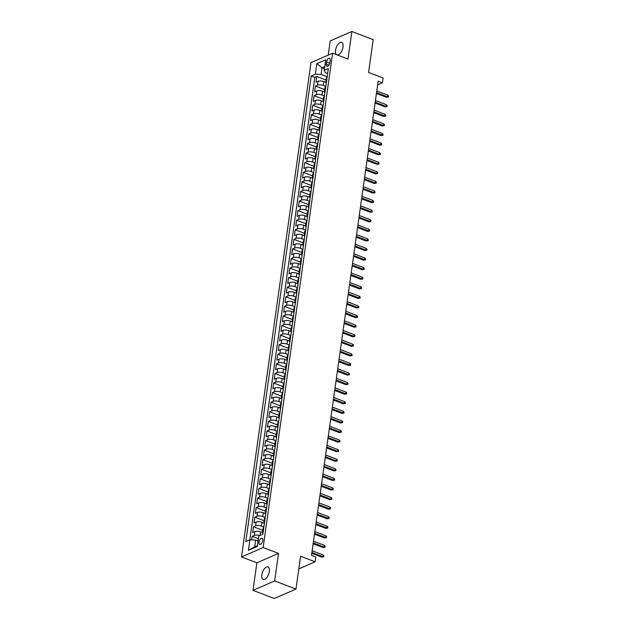 <?xml version="1.0" encoding="UTF-8"?>
<svg xmlns="http://www.w3.org/2000/svg" width="630" height="630" viewBox="0 0 630 630"><rect width="100%" height="100%" fill="white"/><g stroke="black" fill="none" stroke-linecap="round" stroke-linejoin="round"><path stroke-width="0.94" d="M269.317 571.552A6.678 3.229 -69.1 0 0 267.955 566.945A6.678 3.229 -69.1 0 0 261.828 574.82A6.678 3.229 -69.1 0 0 263.19 579.427A6.678 3.229 -69.1 0 0 269.317 571.552M337.428 55.015A6.678 3.229 -69.1 0 0 343.035 47.037A6.678 3.229 -69.1 0 0 341.673 42.431A6.678 3.229 -69.1 0 0 335.546 50.298A6.678 3.229 -69.1 0 0 336.444 54.637M262.765 540.493A3.339 1.614 -69.1 0 0 262.088 538.185A3.339 1.614 -69.1 0 0 259.024 542.123A3.339 1.614 -69.1 0 0 259.702 544.422A3.339 1.614 -69.1 0 0 262.765 540.493M253 590.357L274.334 598.5L295.982 589.074L274.641 580.923L278.515 553.384L263.151 547.517L241.503 556.944L256.867 562.81L253 590.357L274.641 580.923M263.151 547.517L332.624 53.18L310.984 62.606L241.503 556.944M332.624 53.18L347.988 59.047L351.863 31.5L330.214 40.926L328.222 55.093M351.863 31.5L373.196 39.643L368.589 72.458L383.095 77.994L382.426 82.79L378.157 81.16L311.511 555.376L315.78 557.007L315.102 561.795L300.597 556.259L295.982 589.074M325.797 82.333L323.867 81.601A4.174 1.567 -172 0 0 318.111 81.317L315.976 82.246L316.788 76.498L326.025 80.026M325.82 86.381L323.332 85.436A4.174 1.567 -172 0 0 317.575 85.152L315.441 86.082L324.678 89.61M315.441 86.082L314.63 91.83L316.764 90.901A4.174 1.567 -172 0 1 322.521 91.185L324.45 91.917M323.103 101.493L321.174 100.761A4.174 1.567 -172 0 0 315.425 100.477L313.283 101.406L314.094 95.658L323.332 99.186M321.757 111.077L319.827 110.344A4.174 1.567 -172 0 0 314.079 110.061L311.937 110.99L312.748 105.241L321.985 108.769M320.41 120.661L318.481 119.921A4.174 1.567 -172 0 0 312.732 119.637L310.59 120.566L311.401 114.818L320.639 118.346M319.064 130.237L317.134 129.504A4.174 1.567 -172 0 0 311.385 129.221L309.243 130.15L310.055 124.401L319.292 127.929M317.717 139.821L315.787 139.08A4.174 1.567 -172 0 0 310.039 138.797L307.897 139.726L308.708 133.977L317.945 137.505M316.37 149.397L314.441 148.664A4.174 1.567 -172 0 0 308.692 148.381L306.55 149.31L307.361 143.561L316.599 147.089M315.024 158.98L313.094 158.24A4.174 1.567 -172 0 0 307.345 157.957L305.211 158.886L306.015 153.137L315.252 156.665M313.677 168.556L311.748 167.824A4.174 1.567 -172 0 0 305.999 167.541L303.865 168.47L304.668 162.721L313.905 166.249M312.33 178.14L310.401 177.4A4.174 1.567 -172 0 0 304.652 177.117L302.518 178.046L303.321 172.305L312.559 175.825M310.984 187.716L309.054 186.984A4.174 1.567 -172 0 0 303.306 186.701L301.171 187.63L301.975 181.881L311.212 185.409M309.637 197.3L307.708 196.56A4.174 1.567 -172 0 0 301.959 196.276L299.825 197.214L300.628 191.465L309.865 194.985M308.291 206.876L306.369 206.144A4.174 1.567 -172 0 0 300.612 205.86L298.478 206.79L299.281 201.041L308.519 204.569M306.944 216.46L305.022 215.728A4.174 1.567 -172 0 0 299.266 215.436L297.132 216.373L297.935 210.625L307.18 214.153M305.597 226.036L303.676 225.304A4.174 1.567 -172 0 0 297.919 225.02L295.785 225.95L296.588 220.201L305.834 223.729M304.251 235.62L302.329 234.888A4.174 1.567 -172 0 0 296.572 234.604L294.438 235.533L295.242 229.785L304.487 233.313M302.904 245.204L300.982 244.464A4.174 1.567 -172 0 0 295.226 244.18L293.092 245.109L293.895 239.361L303.14 242.889M301.557 254.78L299.636 254.048A4.174 1.567 -172 0 0 293.879 253.764L291.745 254.693L292.548 248.945L301.794 252.472M300.211 264.364L298.289 263.623A4.174 1.567 -172 0 0 292.533 263.34L290.399 264.269L291.202 258.52L300.447 262.048M298.864 273.94L296.943 273.207A4.174 1.567 -172 0 0 291.186 272.924L289.052 273.853L289.855 268.104L299.1 271.632M297.517 283.524L295.596 282.783A4.174 1.567 -172 0 0 289.839 282.5L287.705 283.429L288.509 277.68L297.754 281.208M296.171 293.1L294.249 292.367A4.174 1.567 -172 0 0 288.493 292.084L286.359 293.013L287.162 287.264L296.407 290.792M294.824 302.683L292.903 301.943A4.174 1.567 -172 0 0 287.146 301.66L285.012 302.589L285.823 296.84L295.06 300.368M293.486 312.26L291.556 311.527A4.174 1.567 -172 0 0 285.8 311.244L283.665 312.173L284.476 306.424L293.714 309.952M292.139 321.843L290.209 321.103A4.174 1.567 -172 0 0 284.453 320.82L282.319 321.749L283.13 316.008L292.367 319.528M290.792 331.419L288.863 330.687A4.174 1.567 -172 0 0 283.106 330.404L280.972 331.333L281.783 325.584L291.021 329.112M289.446 341.003L287.516 340.263A4.174 1.567 -172 0 0 281.76 339.98L279.625 340.917L280.437 335.168L289.674 338.688M288.099 350.579L286.17 349.847A4.174 1.567 -172 0 0 280.413 349.563L278.279 350.493L279.09 344.744L288.327 348.272M286.752 360.163L284.823 359.431A4.174 1.567 -172 0 0 279.066 359.139L276.932 360.077L277.743 354.328L286.981 357.856M285.406 369.739L283.476 369.007A4.174 1.567 -172 0 0 277.72 368.723L275.586 369.652L276.397 363.904L285.634 367.432M284.059 379.323L282.13 378.591A4.174 1.567 -172 0 0 276.373 378.307L274.239 379.236L275.05 373.488L284.287 377.016M282.712 388.907L280.783 388.167A4.174 1.567 -172 0 0 275.026 387.883L272.892 388.812L273.704 383.064L282.941 386.592M281.366 398.483L279.436 397.75A4.174 1.567 -172 0 0 273.68 397.467L271.546 398.396L272.357 392.647L281.594 396.175M280.019 408.067L278.09 407.327A4.174 1.567 -172 0 0 272.333 407.043L270.199 407.972L271.01 402.224L280.248 405.752M278.673 417.643L276.743 416.91A4.174 1.567 -172 0 0 270.987 416.627L268.852 417.556L269.664 411.807L278.901 415.335M277.326 427.227L275.397 426.486A4.174 1.567 -172 0 0 269.64 426.203L267.506 427.132L268.317 421.383L277.554 424.911M275.979 436.803L274.05 436.07A4.174 1.567 -172 0 0 268.293 435.787L266.159 436.716L266.97 430.967L276.208 434.495M274.633 446.387L272.703 445.646A4.174 1.567 -172 0 0 266.947 445.363L264.813 446.292L265.624 440.551L274.861 444.071M273.286 455.962L271.357 455.23A4.174 1.567 -172 0 0 265.608 454.947L263.466 455.876L264.277 450.127L273.514 453.655M271.94 465.546L270.01 464.806A4.174 1.567 -172 0 0 264.261 464.523L262.119 465.46L262.93 459.711L272.168 463.231M270.593 475.122L268.663 474.39A4.174 1.567 -172 0 0 262.915 474.106L260.773 475.036L261.584 469.287L270.821 472.815M269.246 484.706L267.317 483.966A4.174 1.567 -172 0 0 261.568 483.683L259.426 484.62L260.237 478.871L269.475 482.399M267.9 494.282L265.97 493.55A4.174 1.567 -172 0 0 260.221 493.266L258.079 494.196L258.891 488.447L268.128 491.975M266.553 503.866L264.624 503.134A4.174 1.567 -172 0 0 258.875 502.85L256.733 503.779L257.544 498.031L266.781 501.559M265.206 513.45L263.277 512.71A4.174 1.567 -172 0 0 257.528 512.426L255.394 513.356L256.197 507.607L265.435 511.135M263.86 523.026L261.93 522.294A4.174 1.567 -172 0 0 256.182 522.01L254.048 522.939L254.851 517.191L264.088 520.719M262.513 532.61L260.584 531.87A4.174 1.567 -172 0 0 254.835 531.586L252.701 532.515L253.504 526.767L262.741 530.295M326.553 62.031L326.253 64.142A3.237 1.559 -69.1 0 0 326.915 66.37A3.237 1.559 -69.1 0 0 329.884 62.559L330.175 60.449A3.237 1.559 -69.1 0 0 329.514 58.22A3.237 1.559 -69.1 0 0 326.553 62.031L329.742 63.252M324.458 68.701L322.032 67.78L321.095 74.482L315.339 74.198L311.244 75.986L245.81 541.58L249.905 539.8L248.417 550.337L257.316 546.462L258.796 535.925L262.891 534.138L328.325 68.544L324.23 70.324L325.3 72.647L327.624 73.537M315.339 74.198L316.819 63.662L325.71 59.787L324.23 70.324M263.883 527.074L261.395 526.121L261.93 522.294M265.23 517.49L262.741 516.545L263.277 512.71M266.577 507.914L264.088 506.961L264.624 503.134M267.923 498.33L265.435 497.385L265.97 493.55M269.27 488.754L266.781 487.801L267.317 483.966M270.616 479.17L268.128 478.225L268.663 474.39M271.963 469.594L269.475 468.641L270.01 464.806M273.31 460.01L270.821 459.065L271.357 455.23M274.656 450.434L272.168 449.481L272.703 445.646M276.003 440.85L273.514 439.897L274.05 436.07M277.35 431.266L274.861 430.322L275.397 426.486M278.696 421.69L276.208 420.738L276.743 416.91M280.043 412.107L277.554 411.162L278.09 407.327M281.389 402.531L278.901 401.578L279.436 397.75M282.736 392.947L280.248 392.002L280.783 388.167M284.083 383.371L281.594 382.418L282.13 378.591M285.421 373.787L282.941 372.842L283.476 369.007M286.768 364.211L284.287 363.258L284.823 359.431M288.115 354.627L285.634 353.682L286.17 349.847M289.461 345.051L286.973 344.098L287.516 340.263M290.808 335.467L288.32 334.522L288.863 330.687M292.155 325.891L289.666 324.938L290.209 321.103M293.501 316.307L291.013 315.354L291.556 311.527M294.848 306.731L292.359 305.778L292.903 301.943M296.195 297.147L293.706 296.195L294.249 292.367M297.541 287.564L295.053 286.618L295.596 282.783M298.888 277.988L296.399 277.035L296.943 273.207M300.234 268.404L297.746 267.459L298.289 263.623M301.581 258.828L299.092 257.875L299.636 254.048M302.928 249.244L300.439 248.299L300.982 244.464M304.274 239.668L301.786 238.715L302.329 234.888M305.621 230.084L303.132 229.139L303.676 225.304M306.967 220.508L304.479 219.555L305.022 215.728M308.314 210.924L305.826 209.979L306.369 206.144M309.661 201.348L307.172 200.395L307.708 196.56M311.007 191.764L308.519 190.819L309.054 186.984M312.354 182.188L309.865 181.235L310.401 177.4M313.701 172.604L311.212 171.651L311.748 167.824M315.047 163.028L312.559 162.075L313.094 158.24M316.394 153.444L313.905 152.491L314.441 148.664M317.74 143.861L315.252 142.915L315.787 139.08M319.087 134.285L316.599 133.332L317.134 129.504M320.434 124.701L317.945 123.756L318.481 119.921M321.78 115.125L319.292 114.172L319.827 110.344M323.127 105.541L320.639 104.596L321.174 100.761M324.474 95.965L321.985 95.012L322.521 91.185M316.788 76.498L314.827 77.356L249.827 539.831M259.639 535.555A4.174 1.567 8 0 0 254.292 535.421L252.157 536.351L251.661 539.886M253.504 526.767L255.638 525.837A4.174 1.567 8 0 1 261.395 526.121M254.851 517.191L256.985 516.261A4.174 1.567 8 0 1 262.741 516.545M256.197 507.607L258.332 506.677A4.174 1.567 8 0 1 264.088 506.961M257.544 498.031L259.678 497.101A4.174 1.567 8 0 1 265.435 497.385M258.891 488.447L261.025 487.518A4.174 1.567 8 0 1 266.781 487.801M260.237 478.871L262.371 477.942A4.174 1.567 8 0 1 268.128 478.225M261.584 469.287L263.718 468.358A4.174 1.567 8 0 1 269.475 468.641M262.93 459.711L265.065 458.774A4.174 1.567 8 0 1 270.821 459.065M264.277 450.127L266.411 449.198A4.174 1.567 8 0 1 272.168 449.481M265.624 440.551L267.758 439.614A4.174 1.567 8 0 1 273.514 439.897M266.97 430.967L269.105 430.038A4.174 1.567 8 0 1 274.861 430.322M268.317 421.383L270.451 420.454A4.174 1.567 8 0 1 276.208 420.738M269.664 411.807L271.798 410.878A4.174 1.567 8 0 1 277.554 411.162M271.01 402.224L273.144 401.294A4.174 1.567 8 0 1 278.901 401.578M272.357 392.647L274.491 391.718A4.174 1.567 8 0 1 280.248 392.002M273.704 383.064L275.838 382.134A4.174 1.567 8 0 1 281.594 382.418M275.05 373.488L277.184 372.558A4.174 1.567 8 0 1 282.941 372.842M276.397 363.904L278.531 362.974A4.174 1.567 8 0 1 284.287 363.258M277.743 354.328L279.877 353.398A4.174 1.567 8 0 1 285.634 353.682M279.09 344.744L281.224 343.815A4.174 1.567 8 0 1 286.973 344.098M280.437 335.168L282.571 334.239A4.174 1.567 8 0 1 288.32 334.522M281.783 325.584L283.917 324.655A4.174 1.567 8 0 1 289.666 324.938M283.13 316.008L285.264 315.071A4.174 1.567 8 0 1 291.013 315.354M284.476 306.424L286.611 305.495A4.174 1.567 8 0 1 292.359 305.778M285.823 296.84L287.957 295.911A4.174 1.567 8 0 1 293.706 296.195M287.162 287.264L289.304 286.335A4.174 1.567 8 0 1 295.053 286.618M288.509 277.68L290.65 276.751A4.174 1.567 8 0 1 296.399 277.035M289.855 268.104L291.997 267.175A4.174 1.567 8 0 1 297.746 267.459M291.202 258.52L293.344 257.591A4.174 1.567 8 0 1 299.092 257.875M292.548 248.945L294.69 248.015A4.174 1.567 8 0 1 300.439 248.299M293.895 239.361L296.029 238.431A4.174 1.567 8 0 1 301.786 238.715M295.242 229.785L297.376 228.855A4.174 1.567 8 0 1 303.132 229.139M296.588 220.201L298.722 219.272A4.174 1.567 8 0 1 304.479 219.555M297.935 210.625L300.069 209.695A4.174 1.567 8 0 1 305.826 209.979M299.281 201.041L301.416 200.112A4.174 1.567 8 0 1 307.172 200.395M300.628 191.465L302.762 190.528A4.174 1.567 8 0 1 308.519 190.819M301.975 181.881L304.109 180.952A4.174 1.567 8 0 1 309.865 181.235M303.321 172.305L305.455 171.368A4.174 1.567 8 0 1 311.212 171.651M304.668 162.721L306.802 161.792A4.174 1.567 8 0 1 312.559 162.075M306.015 153.137L308.149 152.208A4.174 1.567 8 0 1 313.905 152.491M307.361 143.561L309.495 142.632A4.174 1.567 8 0 1 315.252 142.915M308.708 133.977L310.842 133.048A4.174 1.567 8 0 1 316.599 133.332M310.055 124.401L312.189 123.472A4.174 1.567 8 0 1 317.945 123.756M311.401 114.818L313.535 113.888A4.174 1.567 8 0 1 319.292 114.172M312.748 105.241L314.882 104.312A4.174 1.567 8 0 1 320.639 104.596M314.094 95.658L316.228 94.728A4.174 1.567 8 0 1 321.985 95.012M326.537 81.246L326.466 81.278A4.174 1.567 -172 0 0 325.749 81.995A4.174 1.567 -172 0 0 326.301 82.939M327.08 77.411L327.009 77.443A4.174 1.567 -172 0 0 326.285 78.167L325.749 81.995M325.734 86.995L325.663 87.027A4.174 1.567 -172 0 0 324.938 87.743L324.403 91.578A4.174 1.567 8 0 1 325.119 90.854L325.19 90.822M324.387 96.571L324.316 96.603A4.174 1.567 -172 0 0 323.592 97.327L323.056 101.154A4.174 1.567 8 0 1 323.773 100.438L323.844 100.406M323.04 106.155L322.969 106.186A4.174 1.567 -172 0 0 322.245 106.903L321.709 110.738A4.174 1.567 8 0 1 322.426 110.014L322.497 109.982M321.694 115.731L321.623 115.763A4.174 1.567 -172 0 0 320.898 116.487L320.363 120.322A4.174 1.567 8 0 1 321.079 119.598L321.15 119.566M320.347 125.315L320.276 125.346A4.174 1.567 -172 0 0 319.552 126.063L319.016 129.898A4.174 1.567 8 0 1 319.733 129.174L319.812 129.142M319 134.891L318.93 134.922A4.174 1.567 -172 0 0 318.205 135.647L317.67 139.482A4.174 1.567 8 0 1 318.386 138.757L318.465 138.726M317.654 144.475L317.583 144.506A4.174 1.567 -172 0 0 316.866 145.231L316.323 149.058A4.174 1.567 8 0 1 317.04 148.334L317.118 148.302M316.307 154.051L316.236 154.082A4.174 1.567 -172 0 0 315.52 154.807L314.976 158.642A4.174 1.567 8 0 1 315.693 157.917L315.772 157.886M314.961 163.635L314.89 163.666A4.174 1.567 -172 0 0 314.173 164.391L313.63 168.218A4.174 1.567 8 0 1 314.354 167.501L314.425 167.47M313.614 173.211L313.543 173.242A4.174 1.567 -172 0 0 312.827 173.967L312.283 177.802A4.174 1.567 8 0 1 313.008 177.077L313.079 177.046M312.267 182.794L312.197 182.826A4.174 1.567 -172 0 0 311.48 183.55L310.936 187.378A4.174 1.567 8 0 1 311.661 186.661L311.732 186.63M310.921 192.378L310.85 192.402A4.174 1.567 -172 0 0 310.133 193.126L309.59 196.962A4.174 1.567 8 0 1 310.314 196.237L310.385 196.206M309.574 201.954L309.503 201.986A4.174 1.567 -172 0 0 308.787 202.71L308.243 206.538A4.174 1.567 8 0 1 308.968 205.821L309.039 205.789M308.227 211.538L308.157 211.57A4.174 1.567 -172 0 0 307.44 212.286L306.897 216.121A4.174 1.567 8 0 1 307.621 215.397L307.692 215.365M306.881 221.114L306.81 221.146A4.174 1.567 -172 0 0 306.093 221.87L305.55 225.698A4.174 1.567 8 0 1 306.274 224.981L306.345 224.949M305.534 230.698L305.463 230.73A4.174 1.567 -172 0 0 304.747 231.446L304.203 235.281A4.174 1.567 8 0 1 304.928 234.557L304.999 234.525M304.188 240.274L304.117 240.306A4.174 1.567 -172 0 0 303.4 241.03L302.857 244.865A4.174 1.567 8 0 1 303.581 244.141L303.652 244.109M302.841 249.858L302.77 249.889A4.174 1.567 -172 0 0 302.053 250.606L301.51 254.441A4.174 1.567 8 0 1 302.235 253.717L302.305 253.685M301.494 259.434L301.423 259.466A4.174 1.567 -172 0 0 300.707 260.19L300.163 264.025A4.174 1.567 8 0 1 300.888 263.301L300.959 263.269M300.148 269.018L300.077 269.049A4.174 1.567 -172 0 0 299.36 269.766L298.817 273.601A4.174 1.567 8 0 1 299.541 272.877L299.612 272.845M298.801 278.594L298.73 278.625A4.174 1.567 -172 0 0 298.014 279.35L297.478 283.185A4.174 1.567 8 0 1 298.195 282.461L298.266 282.429M297.454 288.178L297.384 288.209A4.174 1.567 -172 0 0 296.667 288.934L296.132 292.761A4.174 1.567 8 0 1 296.848 292.036L296.919 292.005M296.108 297.754L296.037 297.785A4.174 1.567 -172 0 0 295.32 298.51L294.785 302.345A4.174 1.567 8 0 1 295.502 301.62L295.572 301.589M294.761 307.338L294.69 307.369A4.174 1.567 -172 0 0 293.974 308.094L293.438 311.921A4.174 1.567 8 0 1 294.155 311.204L294.226 311.173M293.415 316.914L293.344 316.945A4.174 1.567 -172 0 0 292.627 317.67L292.092 321.505A4.174 1.567 8 0 1 292.808 320.78L292.879 320.749M292.068 326.498L291.997 326.529A4.174 1.567 -172 0 0 291.28 327.253L290.745 331.081A4.174 1.567 8 0 1 291.462 330.364L291.532 330.333M290.729 336.081L290.65 336.113A4.174 1.567 -172 0 0 289.934 336.829L289.398 340.665A4.174 1.567 8 0 1 290.115 339.94L290.186 339.909M289.383 345.657L289.304 345.689A4.174 1.567 -172 0 0 288.587 346.413L288.052 350.241A4.174 1.567 8 0 1 288.768 349.524L288.839 349.493M288.036 355.241L287.957 355.273A4.174 1.567 -172 0 0 287.241 355.989L286.705 359.825A4.174 1.567 8 0 1 287.422 359.1L287.493 359.068M286.689 364.817L286.611 364.849A4.174 1.567 -172 0 0 285.894 365.573L285.358 369.4A4.174 1.567 8 0 1 286.075 368.684L286.146 368.652M285.343 374.401L285.264 374.433A4.174 1.567 -172 0 0 284.547 375.149L284.012 378.984A4.174 1.567 8 0 1 284.728 378.26L284.799 378.228M283.996 383.977L283.925 384.009A4.174 1.567 -172 0 0 283.201 384.733L282.665 388.568A4.174 1.567 8 0 1 283.382 387.844L283.453 387.812M282.649 393.561L282.579 393.592A4.174 1.567 -172 0 0 281.854 394.309L281.319 398.144A4.174 1.567 8 0 1 282.035 397.42L282.106 397.388M281.303 403.137L281.232 403.168A4.174 1.567 -172 0 0 280.507 403.893L279.972 407.728A4.174 1.567 8 0 1 280.689 407.004L280.76 406.972M279.956 412.721L279.885 412.752A4.174 1.567 -172 0 0 279.161 413.477L278.625 417.304A4.174 1.567 8 0 1 279.342 416.58L279.413 416.548M278.61 422.297L278.539 422.328A4.174 1.567 -172 0 0 277.814 423.053L277.279 426.888A4.174 1.567 8 0 1 277.995 426.163L278.066 426.132M277.263 431.881L277.192 431.912A4.174 1.567 -172 0 0 276.468 432.637L275.932 436.464A4.174 1.567 8 0 1 276.649 435.74L276.72 435.716M275.916 441.457L275.845 441.488A4.174 1.567 -172 0 0 275.121 442.213L274.586 446.048A4.174 1.567 8 0 1 275.302 445.323L275.373 445.292M274.57 451.041L274.499 451.072A4.174 1.567 -172 0 0 273.774 451.797L273.239 455.624A4.174 1.567 8 0 1 273.955 454.907L274.026 454.876M273.223 460.624L273.152 460.648A4.174 1.567 -172 0 0 272.428 461.373L271.892 465.208A4.174 1.567 8 0 1 272.609 464.483L272.68 464.452M271.877 470.201L271.806 470.232A4.174 1.567 -172 0 0 271.081 470.956L270.546 474.784A4.174 1.567 8 0 1 271.262 474.067L271.333 474.036M270.53 479.784L270.459 479.816A4.174 1.567 -172 0 0 269.734 480.533L269.199 484.368A4.174 1.567 8 0 1 269.916 483.643L269.994 483.612M269.183 489.36L269.112 489.392A4.174 1.567 -172 0 0 268.388 490.116L267.852 493.944A4.174 1.567 8 0 1 268.569 493.227L268.648 493.195M267.837 498.944L267.766 498.976A4.174 1.567 -172 0 0 267.049 499.692L266.506 503.527A4.174 1.567 8 0 1 267.222 502.803L267.301 502.772M266.49 508.52L266.419 508.552A4.174 1.567 -172 0 0 265.702 509.276L265.159 513.103A4.174 1.567 8 0 1 265.876 512.387L265.954 512.355M265.143 518.104L265.072 518.136A4.174 1.567 -172 0 0 264.356 518.852L263.812 522.687A4.174 1.567 8 0 1 264.537 521.963L264.608 521.931M263.797 527.68L263.726 527.712A4.174 1.567 -172 0 0 263.009 528.436L262.466 532.271A4.174 1.567 8 0 1 263.19 531.547L263.261 531.515M327.167 76.805L321.095 74.482M298.817 568.89L315.102 561.795M377.638 84.869L382.426 82.79M324.757 66.591L322.032 67.78L316.819 63.662M258.079 541.005L255.654 540.083L254.717 546.793L257.434 545.604M314.827 77.356L311.244 75.986M252.157 536.351L258.402 538.729M324.954 92.516A4.174 1.567 8 0 1 324.403 91.578M323.607 102.099A4.174 1.567 8 0 1 323.056 101.154M322.261 111.683A4.174 1.567 8 0 1 321.709 110.738M320.914 121.259A4.174 1.567 8 0 1 320.363 120.322M319.567 130.843A4.174 1.567 8 0 1 319.016 129.898M318.221 140.419A4.174 1.567 8 0 1 317.67 139.482M316.874 150.003A4.174 1.567 8 0 1 316.323 149.058M315.528 159.579A4.174 1.567 8 0 1 314.976 158.642M314.181 169.163A4.174 1.567 8 0 1 313.63 168.218M312.834 178.739A4.174 1.567 8 0 1 312.283 177.802M311.488 188.323A4.174 1.567 8 0 1 310.936 187.378M310.141 197.899A4.174 1.567 8 0 1 309.59 196.962M308.794 207.483A4.174 1.567 8 0 1 308.243 206.538M307.456 217.059A4.174 1.567 8 0 1 306.897 216.121M306.109 226.643A4.174 1.567 8 0 1 305.55 225.698M304.762 236.218A4.174 1.567 8 0 1 304.203 235.281M303.416 245.802A4.174 1.567 8 0 1 302.857 244.865M302.069 255.386A4.174 1.567 8 0 1 301.51 254.441M300.723 264.962A4.174 1.567 8 0 1 300.163 264.025M299.376 274.546A4.174 1.567 8 0 1 298.817 273.601M298.029 284.122A4.174 1.567 8 0 1 297.478 283.185M296.683 293.706A4.174 1.567 8 0 1 296.132 292.761M295.336 303.282A4.174 1.567 8 0 1 294.785 302.345M293.989 312.866A4.174 1.567 8 0 1 293.438 311.921M292.643 322.442A4.174 1.567 8 0 1 292.092 321.505M291.296 332.026A4.174 1.567 8 0 1 290.745 331.081M289.95 341.602A4.174 1.567 8 0 1 289.398 340.665M288.603 351.186A4.174 1.567 8 0 1 288.052 350.241M287.256 360.762A4.174 1.567 8 0 1 286.705 359.825M285.91 370.345A4.174 1.567 8 0 1 285.358 369.4M284.563 379.929A4.174 1.567 8 0 1 284.012 378.984M283.216 389.505A4.174 1.567 8 0 1 282.665 388.568M281.87 399.089A4.174 1.567 8 0 1 281.319 398.144M280.523 408.665A4.174 1.567 8 0 1 279.972 407.728M279.177 418.249A4.174 1.567 8 0 1 278.625 417.304M277.83 427.825A4.174 1.567 8 0 1 277.279 426.888M276.483 437.409A4.174 1.567 8 0 1 275.932 436.464M275.137 446.985A4.174 1.567 8 0 1 274.586 446.048M273.79 456.569A4.174 1.567 8 0 1 273.239 455.624M272.443 466.145A4.174 1.567 8 0 1 271.892 465.208M271.097 475.729A4.174 1.567 8 0 1 270.546 474.784M269.75 485.305A4.174 1.567 8 0 1 269.199 484.368M268.404 494.889A4.174 1.567 8 0 1 267.852 493.944M267.057 504.465A4.174 1.567 8 0 1 266.506 503.527M265.71 514.048A4.174 1.567 8 0 1 265.159 513.103M264.364 523.632A4.174 1.567 8 0 1 263.812 522.687M249.905 539.8L255.654 540.083M263.017 533.208A4.174 1.567 8 0 1 262.466 532.271M248.417 550.337L254.717 546.793M278.515 553.384L256.867 562.81M376.425 93.468L386.379 97.272L387.434 96.807L376.543 92.657M387.67 95.083L388.497 95.996L388.363 96.949L387.434 96.807L387.67 95.083L376.779 90.933M388.363 96.949L386.379 97.272M375.078 103.052L385.032 106.848L386.088 106.391L375.197 102.233M386.324 104.667L387.151 105.572L387.017 106.533L386.088 106.391L386.324 104.667L375.441 100.509M387.017 106.533L385.032 106.848M373.732 112.628L383.686 116.432L384.741 115.967L373.85 111.817M384.977 114.243L385.804 115.156L385.67 116.117L384.741 115.967L384.977 114.243L374.094 110.093M385.67 116.117L383.686 116.432M372.385 122.212L382.339 126.008L383.394 125.551L372.503 121.393M383.631 123.827L384.457 124.732L384.324 125.693L383.394 125.551L383.631 123.827L372.747 119.669M384.324 125.693L382.339 126.008M371.038 131.788L380.993 135.592L382.048 135.135L371.157 130.977M382.284 133.41L383.111 134.316L382.977 135.277L382.048 135.135L382.284 133.41L371.401 129.252M382.977 135.277L380.993 135.592M369.692 141.372L379.646 145.168L380.701 144.711L369.81 140.553M380.937 142.986L381.764 143.892L381.63 144.853L380.701 144.711L380.937 142.986L370.054 138.828M381.63 144.853L379.646 145.168M368.345 150.948L378.299 154.752L379.355 154.295L368.463 150.137M379.591 152.57L380.418 153.476L380.284 154.437L379.355 154.295L379.591 152.57L368.707 148.412M380.284 154.437L378.299 154.752M366.999 160.532L376.953 164.328L378.008 163.871L367.117 159.713M378.252 162.146L379.071 163.06L378.937 164.013L378.008 163.871L378.252 162.146L367.361 157.988M378.937 164.013L376.953 164.328M365.652 170.116L375.606 173.911L376.661 173.455L365.77 169.297M376.905 171.73L377.724 172.636L377.591 173.596L376.661 173.455L376.905 171.73L366.014 167.572M377.591 173.596L375.606 173.911M364.305 179.692L374.259 183.487L375.315 183.031L364.423 178.873M375.559 181.306L376.378 182.22L376.244 183.172L375.315 183.031L375.559 181.306L364.668 177.148M376.244 183.172L374.259 183.487M362.959 189.276L372.913 193.071L373.968 192.615L363.077 188.457M374.212 190.89L375.031 191.796L374.897 192.756L373.968 192.615L374.212 190.89L363.321 186.732M374.897 192.756L372.913 193.071M361.612 198.852L371.566 202.655L372.621 202.191L361.73 198.033M372.865 200.466L373.684 201.38L373.551 202.332L372.621 202.191L372.865 200.466L361.974 196.308M373.551 202.332L371.566 202.655M360.266 208.435L370.219 212.231L371.275 211.775L360.384 207.616M371.519 210.05L372.338 210.956L372.204 211.916L371.275 211.775L371.519 210.05L360.628 205.892M372.204 211.916L370.219 212.231M358.919 218.011L368.873 221.815L369.928 221.35L359.037 217.192M370.172 219.626L370.991 220.539L370.857 221.492L369.928 221.35L370.172 219.626L359.281 215.476M370.857 221.492L368.873 221.815M357.58 227.595L367.526 231.391L368.582 230.934L357.69 226.776M368.826 229.21L369.645 230.115L369.511 231.076L368.582 230.934L368.826 229.21L357.934 225.052M369.511 231.076L367.526 231.391M356.233 237.171L366.18 240.975L367.235 240.51L356.344 236.36M367.479 238.786L368.298 239.699L368.164 240.652L367.235 240.51L367.479 238.786L356.588 234.636M368.164 240.652L366.18 240.975M354.887 246.755L364.833 250.551L365.888 250.094L354.997 245.936M366.132 248.37L366.951 249.275L366.817 250.236L365.888 250.094L366.132 248.37L355.241 244.212M366.817 250.236L364.833 250.551M353.54 256.331L363.486 260.135L364.542 259.67L353.65 255.52M364.786 257.954L365.605 258.859L365.471 259.82L364.542 259.67L364.786 257.954L353.895 253.795M365.471 259.82L363.486 260.135M352.194 265.915L362.14 269.711L363.195 269.254L352.304 265.096M363.439 267.53L364.258 268.435L364.124 269.396L363.195 269.254L363.439 267.53L352.548 263.371M364.124 269.396L362.14 269.711M350.847 275.491L360.793 279.295L361.848 278.838L350.957 274.68M362.092 277.113L362.911 278.019L362.778 278.98L361.848 278.838L362.092 277.113L351.201 272.955M362.778 278.98L360.793 279.295M349.5 285.075L359.447 288.871L360.502 288.414L349.611 284.256M360.746 286.689L361.565 287.603L361.431 288.556L360.502 288.414L360.746 286.689L349.855 282.531M361.431 288.556L359.447 288.871M348.154 294.659L358.1 298.455L359.155 297.998L348.264 293.84M359.399 296.273L360.218 297.179L360.084 298.14L359.155 297.998L359.399 296.273L348.508 292.115M360.084 298.14L358.1 298.455M346.807 304.235L356.753 308.031L357.808 307.574L346.917 303.416M358.053 305.849L358.872 306.763L358.738 307.716L357.808 307.574L358.053 305.849L347.161 301.691M358.738 307.716L356.753 308.031M345.46 313.819L355.407 317.614L356.462 317.158L345.571 313M356.706 315.433L357.525 316.339L357.391 317.3L356.462 317.158L356.706 315.433L345.815 311.275M357.391 317.3L355.407 317.614M344.114 323.395L354.06 327.19L355.115 326.734L344.224 322.576M355.359 325.009L356.178 325.923L356.044 326.875L355.115 326.734L355.359 325.009L344.468 320.851M356.044 326.875L354.06 327.19M342.767 332.979L352.721 336.774L353.769 336.318L342.877 332.16M354.013 334.593L354.832 335.499L354.698 336.459L353.769 336.318L354.013 334.593L343.122 330.435M354.698 336.459L352.721 336.774M341.421 342.555L351.375 346.358L352.422 345.894L341.531 341.736M352.666 344.169L353.485 345.082L353.351 346.035L352.422 345.894L352.666 344.169L341.775 340.011M353.351 346.035L351.375 346.358M340.074 352.139L350.028 355.934L351.075 355.477L340.184 351.32M351.32 353.753L352.139 354.659L352.005 355.619L351.075 355.477L351.32 353.753L340.428 349.595M352.005 355.619L350.028 355.934M338.727 361.714L348.681 365.518L349.729 365.053L338.838 360.903M349.973 363.329L350.792 364.242L350.658 365.195L349.729 365.053L349.973 363.329L339.082 359.179M350.658 365.195L348.681 365.518M337.381 371.298L347.335 375.094L348.382 374.637L337.499 370.479M348.626 372.913L349.445 373.818L349.311 374.779L348.382 374.637L348.626 372.913L337.735 368.755M349.311 374.779L347.335 375.094M336.034 380.874L345.988 384.678L347.036 384.213L336.152 380.063M347.28 382.489L348.099 383.402L347.965 384.363L347.036 384.213L347.28 382.489L336.389 378.339M347.965 384.363L345.988 384.678M334.688 390.458L344.642 394.254L345.689 393.797L334.806 389.639M345.933 392.073L346.76 392.978L346.618 393.939L345.689 393.797L345.933 392.073L335.042 387.915M346.618 393.939L344.642 394.254M333.341 400.034L343.295 403.838L344.342 403.381L333.459 399.223M344.586 401.656L345.413 402.562L345.272 403.523L344.342 403.381L344.586 401.656L333.695 397.498M345.272 403.523L343.295 403.838M331.994 409.618L341.948 413.414L342.996 412.957L332.112 408.799M343.24 411.233L344.067 412.138L343.925 413.099L342.996 412.957L343.24 411.233L332.349 407.074M343.925 413.099L341.948 413.414M330.648 419.194L340.602 422.998L341.649 422.541L330.766 418.383M341.893 420.816L342.72 421.722L342.586 422.683L341.649 422.541L341.893 420.816L331.002 416.658M342.586 422.683L340.602 422.998M329.301 428.778L339.255 432.574L340.31 432.117L329.419 427.959M340.546 430.392L341.373 431.306L341.239 432.259L340.31 432.117L340.546 430.392L329.655 426.234M341.239 432.259L339.255 432.574M327.954 438.362L337.908 442.158L338.964 441.701L328.072 437.543M339.2 439.976L340.027 440.882L339.893 441.843L338.964 441.701L339.2 439.976L328.309 435.818M339.893 441.843L337.908 442.158M326.608 447.938L336.562 451.734L337.617 451.277L326.726 447.119M337.853 449.552L338.68 450.466L338.546 451.419L337.617 451.277L337.853 449.552L326.962 445.394M338.546 451.419L336.562 451.734M325.261 457.522L335.215 461.317L336.27 460.861L325.379 456.703M336.507 459.136L337.334 460.042L337.2 461.002L336.27 460.861L336.507 459.136L325.623 454.978M337.2 461.002L335.215 461.317M323.914 467.098L333.868 470.901L334.924 470.437L324.033 466.279M335.16 468.712L335.987 469.626L335.853 470.578L334.924 470.437L335.16 468.712L324.277 464.554M335.853 470.578L333.868 470.901M322.568 476.682L332.522 480.477L333.577 480.021L322.686 475.863M333.813 478.296L334.64 479.202L334.506 480.162L333.577 480.021L333.813 478.296L322.93 474.138M334.506 480.162L332.522 480.477M321.221 486.258L331.175 490.061L332.231 489.597L321.339 485.439M332.467 487.872L333.294 488.785L333.16 489.738L332.231 489.597L332.467 487.872L321.584 483.722M333.16 489.738L331.175 490.061M319.875 495.841L329.829 499.637L330.884 499.18L319.993 495.022M331.12 497.456L331.947 498.362L331.813 499.322L330.884 499.18L331.12 497.456L320.237 493.298M331.813 499.322L329.829 499.637M318.528 505.417L328.482 509.221L329.537 508.756L318.646 504.606M329.781 507.032L330.6 507.945L330.466 508.898L329.537 508.756L329.781 507.032L318.89 502.882M330.466 508.898L328.482 509.221M317.181 515.001L327.135 518.797L328.191 518.34L317.3 514.182M328.435 516.616L329.254 517.521L329.12 518.482L328.191 518.34L328.435 516.616L317.544 512.458M329.12 518.482L327.135 518.797M315.835 524.577L325.789 528.381L326.844 527.916L315.953 523.766M327.088 526.2L327.907 527.105L327.773 528.066L326.844 527.916L327.088 526.2L316.197 522.042M327.773 528.066L325.789 528.381M314.488 534.161L324.442 537.957L325.497 537.5L314.606 533.342M325.741 535.776L326.56 536.681L326.427 537.642L325.497 537.5L325.741 535.776L314.85 531.618M326.427 537.642L324.442 537.957M313.142 543.737L323.095 547.541L324.151 547.084L313.26 542.926M324.395 545.36L325.214 546.265L325.08 547.226L324.151 547.084L324.395 545.36L313.504 541.202M325.08 547.226L323.095 547.541M311.795 553.321L321.749 557.117L322.804 556.66L311.913 552.502M323.048 554.935L323.867 555.841L323.733 556.802L322.804 556.66L323.048 554.935L312.157 550.777M323.733 556.802L321.749 557.117M260.095 535.358L260.584 531.87M323.332 85.436L323.867 81.601M317.575 85.152L318.111 81.317M254.292 535.421L254.835 531.586M255.638 525.837L256.182 522.01M256.985 516.261L257.528 512.426M258.332 506.677L258.875 502.85M259.678 497.101L260.221 493.266M261.025 487.518L261.568 483.683M262.371 477.942L262.915 474.106M263.718 468.358L264.261 464.523M265.065 458.774L265.608 454.947M266.411 449.198L266.947 445.363M267.758 439.614L268.293 435.787M269.105 430.038L269.64 426.203M270.451 420.454L270.987 416.627M271.798 410.878L272.333 407.043M273.144 401.294L273.68 397.467M274.491 391.718L275.026 387.883M275.838 382.134L276.373 378.307M277.184 372.558L277.72 368.723M278.531 362.974L279.066 359.139M279.877 353.398L280.413 349.563M281.224 343.815L281.76 339.98M282.571 334.239L283.106 330.404M283.917 324.655L284.453 320.82M285.264 315.071L285.8 311.244M286.611 305.495L287.146 301.66M287.957 295.911L288.493 292.084M289.304 286.335L289.839 282.5M290.65 276.751L291.186 272.924M291.997 267.175L292.533 263.34M293.344 257.591L293.879 253.764M294.69 248.015L295.226 244.18M296.029 238.431L296.572 234.604M297.376 228.855L297.919 225.02M298.722 219.272L299.266 215.436M300.069 209.695L300.612 205.86M301.416 200.112L301.959 196.276M302.762 190.528L303.306 186.701M304.109 180.952L304.652 177.117M305.455 171.368L305.999 167.541M306.802 161.792L307.345 157.957M308.149 152.208L308.692 148.381M309.495 142.632L310.039 138.797M310.842 133.048L311.385 129.221M312.189 123.472L312.732 119.637M313.535 113.888L314.079 110.061M314.882 104.312L315.425 100.477M316.228 94.728L316.764 90.901M326.466 81.278L327.009 77.443M325.119 90.854L325.663 87.027M323.773 100.438L324.316 96.603M322.426 110.014L322.969 106.186M321.079 119.598L321.623 115.763M319.733 129.174L320.276 125.346M318.386 138.757L318.93 134.922M317.04 148.334L317.583 144.506M315.693 157.917L316.236 154.082M314.354 167.501L314.89 163.666M313.008 177.077L313.543 173.242M311.661 186.661L312.197 182.826M310.314 196.237L310.85 192.402M308.968 205.821L309.503 201.986M307.621 215.397L308.157 211.57M306.274 224.981L306.81 221.146M304.928 234.557L305.463 230.73M303.581 244.141L304.117 240.306M302.235 253.717L302.77 249.889M300.888 263.301L301.423 259.466M299.541 272.877L300.077 269.049M298.195 282.461L298.73 278.625M296.848 292.036L297.384 288.209M295.502 301.62L296.037 297.785M294.155 311.204L294.69 307.369M292.808 320.78L293.344 316.945M291.462 330.364L291.997 326.529M290.115 339.94L290.65 336.113M288.768 349.524L289.304 345.689M287.422 359.1L287.957 355.273M286.075 368.684L286.611 364.849M284.728 378.26L285.264 374.433M283.382 387.844L283.925 384.009M282.035 397.42L282.579 393.592M280.689 407.004L281.232 403.168M279.342 416.58L279.885 412.752M277.995 426.163L278.539 422.328M276.649 435.74L277.192 431.912M275.302 445.323L275.845 441.488M273.955 454.907L274.499 451.072M272.609 464.483L273.152 460.648M271.262 474.067L271.806 470.232M269.916 483.643L270.459 479.816M268.569 493.227L269.112 489.392M267.222 502.803L267.766 498.976M265.876 512.387L266.419 508.552M264.537 521.963L265.072 518.136M263.19 531.547L263.726 527.712M328.892 65.15L326.253 64.142"/></g></svg>
